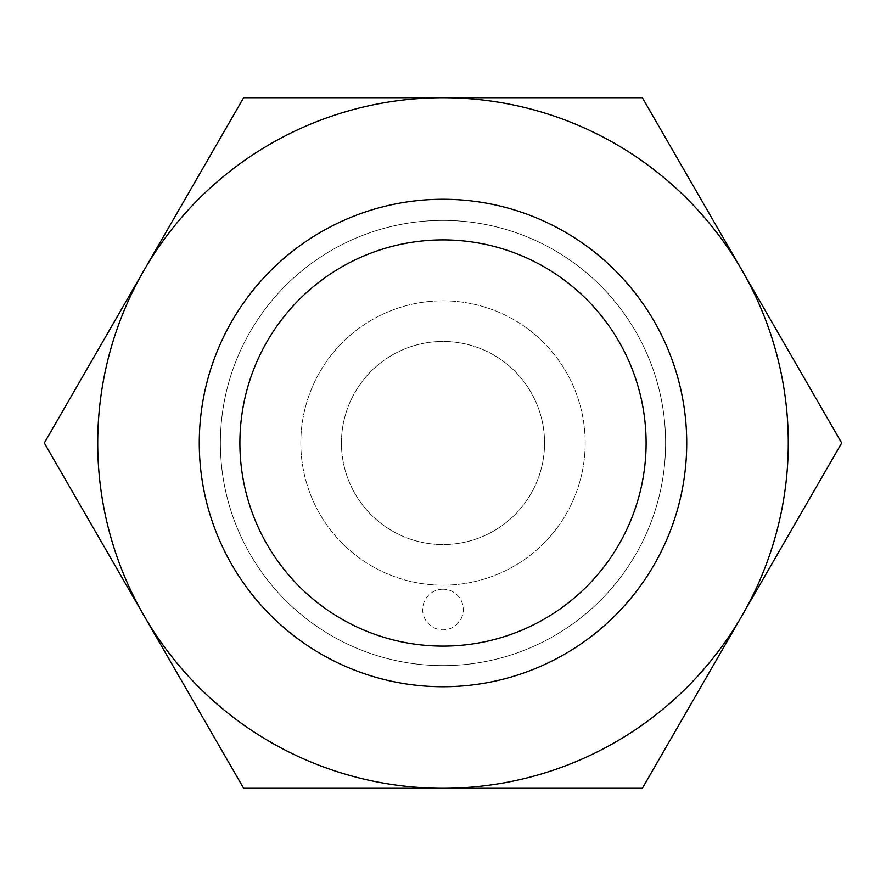 <?xml version="1.0" encoding="UTF-8"?>
<svg xmlns="http://www.w3.org/2000/svg" width="886" height="886" viewBox="0 0 886 886"><rect width="100%" height="100%" fill="white"/><g stroke="black" fill="none" stroke-linecap="round" stroke-linejoin="round"><path stroke-width="0.66" stroke-dasharray="4.43 3.32" d="M199.272 443A243.728 243.728 0 0 0 443 686.728A243.728 243.728 0 0 0 686.728 443A243.728 243.728 0 0 0 443 199.272A243.728 243.728 0 0 0 199.272 443A243.728 243.728 0 0 0 443 686.728A243.728 243.728 0 0 0 686.728 443A243.728 243.728 0 0 0 443 199.272A243.728 243.728 0 0 0 199.272 443A243.728 243.728 0 0 0 443 686.728A243.728 243.728 0 0 0 686.728 443A243.728 243.728 0 0 0 443 199.272A243.728 243.728 0 0 0 199.272 443A243.728 243.728 0 0 0 443 686.728A243.728 243.728 0 0 0 686.728 443A243.728 243.728 0 0 0 443 199.272A243.728 243.728 0 0 0 199.272 443A243.728 243.728 0 0 0 443 686.728A243.728 243.728 0 0 0 686.728 443A243.728 243.728 0 0 0 443 199.272A243.728 243.728 0 0 0 199.272 443M239.896 443A203.104 203.104 0 0 0 443 646.104A203.104 203.104 0 0 0 646.104 443A203.104 203.104 0 0 0 443 239.896A203.104 203.104 0 0 0 239.896 443A203.104 203.104 0 0 0 443 646.104A203.104 203.104 0 0 0 646.104 443A203.104 203.104 0 0 0 443 239.896A203.104 203.104 0 0 0 239.896 443M300.819 443A142.181 142.181 0 0 0 443 585.181A142.181 142.181 0 0 0 585.181 443A142.181 142.181 0 0 0 443 300.819A142.181 142.181 0 0 0 300.819 443A142.181 142.181 0 0 0 443 585.181A142.181 142.181 0 0 0 585.181 443A142.181 142.181 0 0 0 443 300.819A142.181 142.181 0 0 0 300.819 443M341.442 443A101.558 101.558 0 0 0 443 544.558A101.558 101.558 0 0 0 544.558 443A101.558 101.558 0 0 0 443 341.442A101.558 101.558 0 0 0 341.442 443A101.558 101.558 0 0 0 443 544.558A101.558 101.558 0 0 0 544.558 443A101.558 101.558 0 0 0 443 341.442A101.558 101.558 0 0 0 341.442 443M443 589.234A20.312 20.312 0 0 0 422.688 609.546A20.312 20.312 0 0 0 443 629.857A20.312 20.312 0 0 0 463.312 609.546A20.312 20.312 0 0 0 443 589.234M220.381 443A222.619 222.619 0 0 0 443 665.619A222.619 222.619 0 0 0 665.619 443A222.619 222.619 0 0 0 443 220.381A222.619 222.619 0 0 0 220.381 443A222.619 222.619 0 0 0 443 665.619A222.619 222.619 0 0 0 665.619 443A222.619 222.619 0 0 0 443 220.381A222.619 222.619 0 0 0 220.381 443A222.619 222.619 0 0 0 443 665.619A222.619 222.619 0 0 0 665.619 443A222.619 222.619 0 0 0 443 220.381A222.619 222.619 0 0 0 220.381 443A222.619 222.619 0 0 0 443 665.619A222.619 222.619 0 0 0 665.619 443A222.619 222.619 0 0 0 443 220.381A222.619 222.619 0 0 0 220.381 443M788.285 443A345.285 345.285 0 0 0 742.025 270.363L841.7 443L642.35 788.285L443 788.285A345.285 345.285 0 0 0 742.025 270.363A345.285 345.285 0 0 0 97.715 443A345.285 345.285 0 0 0 443 788.285L243.65 788.285L44.3 443L243.65 97.715L642.35 97.715L742.025 270.363A345.285 345.285 0 0 0 97.715 443A345.285 345.285 0 0 0 742.025 615.637L642.35 788.285L243.65 788.285L44.3 443L143.975 270.363L44.3 443L143.975 615.637A345.285 345.285 0 0 0 443 788.285L642.35 788.285L742.025 615.637A345.285 345.285 0 0 0 742.025 270.363L642.35 97.715L742.025 270.363A345.285 345.285 0 0 0 443 97.715L642.35 97.715L443 97.715A345.285 345.285 0 0 0 143.975 615.637L243.65 788.285L443 788.285A345.285 345.285 0 0 0 788.285 443M143.975 270.363L243.65 97.715L443 97.715L243.65 97.715L143.975 270.363M841.7 443L742.025 615.637L841.7 443"/><path stroke-width="1.33" d="M239.896 443A203.104 203.104 0 0 0 443 646.104A203.104 203.104 0 0 0 646.104 443A203.104 203.104 0 0 0 443 239.896A203.104 203.104 0 0 0 239.896 443M199.272 443A243.728 243.728 0 0 0 443 686.728A243.728 243.728 0 0 0 686.728 443A243.728 243.728 0 0 0 443 199.272A243.728 243.728 0 0 0 199.272 443M841.7 443L642.35 97.715L443 97.715A345.285 345.285 0 0 0 143.975 615.637A345.285 345.285 0 0 0 443 788.285L642.35 788.285L742.025 615.637A345.285 345.285 0 0 0 443 97.715L243.65 97.715L44.3 443L243.65 788.285L443 788.285A345.285 345.285 0 0 0 742.025 615.637L841.7 443"/></g></svg>
